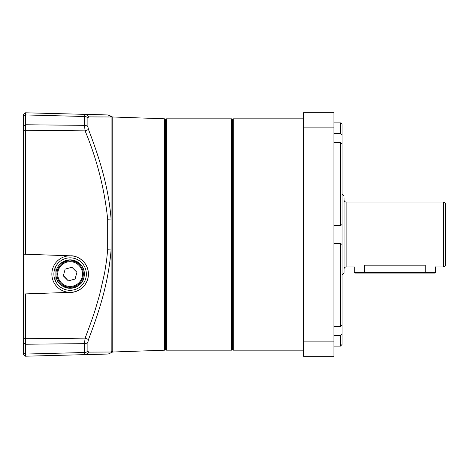 <?xml version="1.0" encoding="UTF-8"?>
<svg xmlns="http://www.w3.org/2000/svg" width="469" height="469" viewBox="0 0 469 469"><rect width="100%" height="100%" fill="white"/><g stroke="black" fill="none" stroke-linecap="round" stroke-linejoin="round"><path stroke-width="0.7" d="M70.127 287.263A13.191 13.191 0 0 1 56.937 274.072A13.191 13.191 0 0 1 70.127 260.881A13.191 13.191 0 0 1 83.318 274.072A13.191 13.191 0 0 1 70.127 287.263A13.191 13.191 0 0 1 56.937 274.072A13.191 13.191 0 0 1 70.127 260.881A13.191 13.191 0 0 1 83.318 274.072M68.298 280.861L63.333 275.883L65.162 269.095L71.95 267.283L76.916 272.26L75.087 279.049L68.298 280.861L63.421 275.561M76.429 274.072L76.916 272.26M65.162 269.095L71.95 267.283M55.917 266.21L55.917 274.072C55.969 266.316 60.706 261.579 70.127 259.867A14.205 14.205 0 0 0 55.917 274.072A14.205 14.205 0 0 0 70.127 288.277C60.607 286.729 55.87 281.998 55.917 274.072L55.917 281.933M70.127 259.867C80.574 262.171 85.264 267.565 84.191 276.048C83.511 282.871 78.827 286.952 70.127 288.277A14.205 14.205 0 0 0 84.332 274.072A14.205 14.205 0 0 0 70.127 259.867M53.888 274.072L53.888 274.072A16.239 16.239 0 0 0 70.127 290.311A16.233 16.233 0 0 1 53.888 274.072A16.233 16.233 0 0 1 70.127 257.839A16.239 16.239 0 0 0 53.888 274.072M232.472 349.159A1.014 1.014 0 0 1 231.457 350.173L166.518 350.173L166.518 118.827L165.504 119.841L165.504 349.159L166.518 350.173M232.472 119.841A1.014 1.014 0 0 0 231.457 118.827L231.457 350.173M333.94 225.612L340.43 225.612L342.053 224.534L342.053 275.086L344.082 273.058L344.082 199.999A2.028 2.028 0 0 0 346.11 202.033L346.11 266.967L353.931 266.967M344.082 215.171L344.082 269.001A2.028 2.028 0 0 1 346.11 266.967M445.55 264.938A2.028 2.028 0 0 1 443.522 266.967L443.522 202.033A2.028 2.028 0 0 1 445.55 204.062L445.55 264.938M344.082 269.001L344.082 271.17M425.254 265.19C438.755 267.142 438.755 267.142 425.254 265.19L425.254 272.448L364.378 272.448L364.378 265.19C350.876 267.142 350.876 267.142 364.378 265.19L425.254 265.19M344.082 234.5L344.082 197.83M364.378 273.058L354.84 273.058L354.23 272.448L364.378 272.448L364.378 273.058L434.792 273.058L435.402 272.448L435.402 266.873M425.254 273.058L425.254 272.448L435.402 272.448M232.472 349.358L232.472 119.642L233.281 118.827L233.281 350.173L232.472 349.358M333.94 326.406L340.43 326.406L341.965 325.011L342.053 324.378L342.053 244.466L340.43 243.388L333.94 243.388M342.053 313.849L342.053 325.011L342.053 313.849M342.053 143.989L342.053 134.656L340.43 133.7L342.053 134.656L342.053 144.622L341.965 143.989L340.43 142.594L333.94 142.594M333.94 133.7L340.43 133.7L340.43 122.89A1.624 1.624 0 0 1 342.053 124.508L342.053 134.656M342.053 305.524L342.053 244.466M342.053 325.011L342.053 334.344L340.43 335.3L333.94 335.3M303.496 356.258L303.496 112.742L333.94 112.742L333.94 356.258L303.496 356.258M342.053 144.622L342.053 224.534M342.053 334.344L342.053 344.492L342.053 334.344M344.082 195.942L342.053 193.914L342.053 155.151M342.053 234.5L342.053 163.476M303.496 127.117L333.94 127.117M333.94 341.883L303.496 341.883M164.449 350.208L164.449 118.792L165.504 119.841L165.504 349.159L164.449 350.208L112.624 352.02L112.777 351.005A2.028 2.011 -0 0 0 111.094 352.008L88.506 352.102L87.885 351.017A4.057 2.978 180 0 1 84.479 352.506L25.426 354.072L25.426 356.206L85.094 354.646L84.479 352.506L85.094 354.646L108.269 354.036L85.094 354.646A4.057 3.781 88.5 0 0 88.506 352.102L111.089 352.008L111.182 352.694L111.094 219L107.682 219.269L107.682 249.731L106.627 260.055L104.681 272.595L99.621 294.749L95.776 307.934C93.976 314.083 90.417 324.149 85.094 338.137L84.479 343.654L25.426 344.234L25.426 354.072L23.45 352.618L23.45 116.382L25.426 114.928L25.426 254.233L70.813 255.822C76.254 255.324 88.272 261.098 88.442 274.072C88.272 287.046 76.254 292.82 70.813 292.322L70.813 292.322A18.262 18.262 0 0 0 88.442 274.072A18.262 18.262 0 0 0 70.813 255.822M88.506 116.898A4.057 3.781 91.5 0 0 85.094 114.354L25.426 112.795L23.45 114.77L25.426 112.795L25.426 114.928L84.479 116.494L85.094 114.354L107.682 114.946A4.057 4.045 91.5 0 1 111.094 116.992L111.341 116.312L111.094 116.992L88.506 116.898L87.885 117.983L87.885 126.724L88.506 129.508L85.094 130.863C96.948 159.267 104.476 188.737 107.682 219.269M164.449 118.792L112.777 116.986A2.028 2.028 0 0 1 111.341 116.312L107.682 114.946M88.389 274.072A18.268 18.268 0 0 0 70.127 255.804A18.268 18.268 0 0 0 51.86 274.072A18.268 18.268 0 0 0 70.127 292.339A18.268 18.268 0 0 0 88.389 274.072M86.36 274.072A16.239 16.239 0 0 0 70.127 257.833A16.233 16.233 0 0 1 86.36 274.072A16.233 16.233 0 0 1 70.127 290.305A16.239 16.239 0 0 0 86.36 274.072M25.426 254.233L23.737 254.175L23.737 293.969L25.426 293.911L25.426 344.234L23.45 342.898M23.45 335.089L23.45 333.758M70.813 292.322L25.426 293.911M23.45 126.102L25.426 124.766L84.479 125.346L85.094 130.863L23.45 130.253M84.479 352.506L84.479 343.654A4.057 2.755 180 0 0 87.885 342.276L88.506 339.492L85.094 338.137L23.45 338.747M23.45 354.23L25.426 356.206L23.45 354.23L23.45 352.618M23.45 114.77L23.45 116.382M88.506 129.508C100.202 160.087 108.497 187.512 111.094 219L111.094 116.992M107.682 249.731L111.094 250C108.474 281.623 100.178 308.954 88.506 339.492M93.87 116.945L102.799 116.992M70.127 261.69A12.382 12.382 0 0 1 82.503 274.072A12.382 12.382 0 0 1 70.127 286.453A12.382 12.382 0 0 1 57.746 274.072A12.382 12.382 0 0 1 70.127 261.69M340.43 326.406L340.43 243.388M333.94 346.11L340.43 346.11L340.43 335.3M340.43 225.612L340.43 142.594M112.777 116.986L112.777 351.005M87.885 117.983A4.057 2.978 0 0 0 84.479 116.494L84.479 125.346A4.057 2.755 -0 0 1 87.885 126.724M87.885 342.276L87.885 351.017M231.457 118.827L166.518 118.827M435.701 266.967L443.522 266.967M346.11 202.033L443.522 202.033M354.23 272.448L354.23 266.873M303.496 350.173L233.281 350.173M303.496 118.827L233.281 118.827M333.94 122.89L340.43 122.89M340.43 346.11L342.053 344.492M112.624 352.02L108.269 354.036"/></g></svg>
